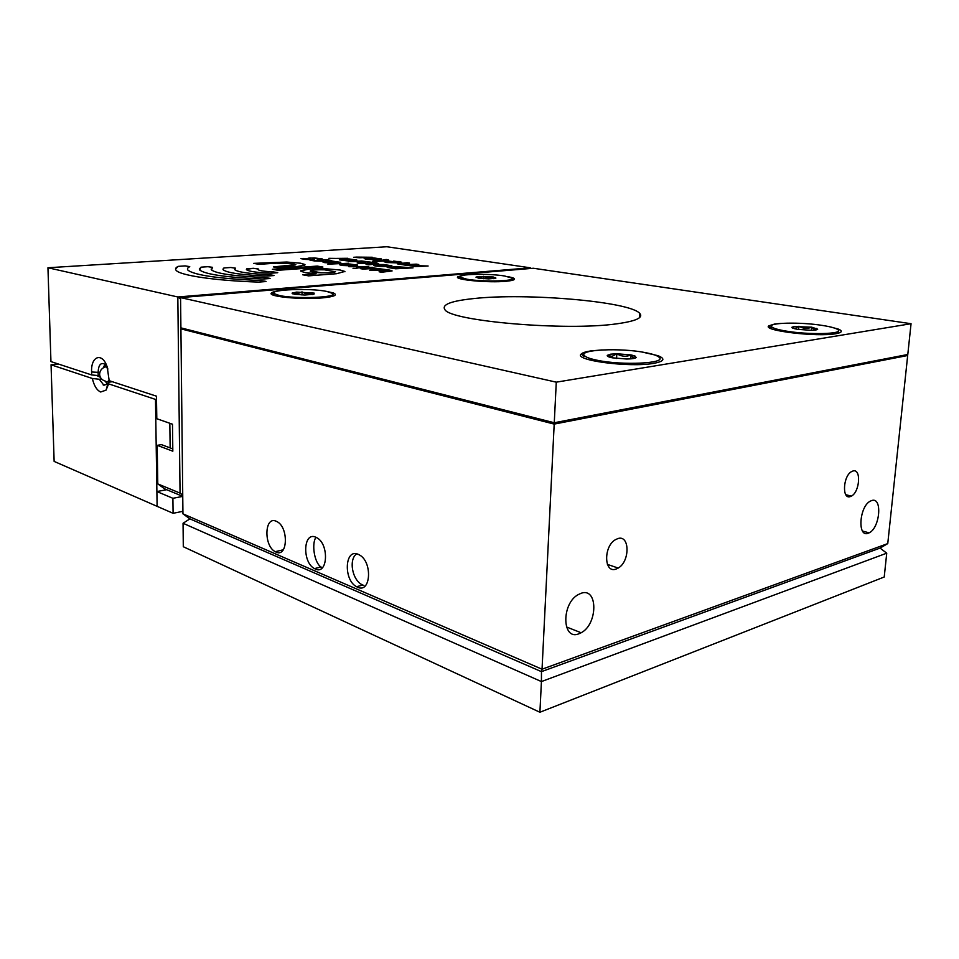 <?xml version="1.0" encoding="UTF-8"?>
<svg xmlns="http://www.w3.org/2000/svg" width="959" height="959" viewBox="0 0 959 959"><rect width="100%" height="100%" fill="white"/><g stroke="black" fill="none" stroke-linecap="round" stroke-linejoin="round"><path stroke-width="1.44" d="M602.204 349.915L590.972 350.898C585.889 351.653 582.688 352.66 581.346 353.931C572.367 360.176 629.404 367.836 653.786 363.341C664.263 361.363 665.678 358.822 658.042 355.693L642.027 352.025M280.843 290.529C275.641 291.152 272.524 291.968 271.493 292.963C266.59 296.547 302.001 299.963 323.063 297.829C334.643 296.607 338.024 294.964 333.217 292.903L325.976 291.284M464.468 275.089L457.767 276.755C453.439 279.716 488.73 283.061 506.268 281.251C514.168 280.448 516.362 279.297 512.885 277.822L507.814 276.564M781.213 323.399L774.728 324.01L768.902 325.796C761.338 330.483 816.912 337.268 835.769 333.732C842.206 332.569 842.985 330.987 838.094 328.997L829.044 326.635M617.128 323.77C635.889 321.145 643.453 317.717 639.833 313.473C630.111 301.474 526.335 292.735 473.914 298.549C451.221 300.898 441.536 304.566 444.844 309.553C449.975 321.097 566.266 331.251 617.128 323.77M556.28 382.161L911.05 323.71L533.36 268.256L180.568 297.602L556.28 382.161L554.266 422.751L907.789 354.494L911.05 323.71M554.266 422.751L180.903 327.858L180.568 297.602M578.828 633.815L581.142 632.76C597.984 624.213 598.104 586.968 581.082 593.285L578.037 594.712C561.159 603.978 562.094 640.828 578.828 633.815M868.219 533.228L869.118 532.844C880.146 527.929 882.628 496.366 871.563 500.598L870.376 501.113C859.252 506.34 857.214 537.963 868.219 533.228M276 552.06C287.652 557.97 288.863 527.606 277.115 521.684L276.132 521.205C264.396 515.774 263.617 545.995 275.257 551.689L276 552.06M315.343 569.011C327.798 575.292 329.357 544.101 316.806 537.711L315.691 537.172C303.152 531.394 302.085 562.453 314.516 568.603L315.343 569.011M357.527 587.184C370.845 593.885 372.799 561.818 359.385 554.913L358.127 554.29C344.701 548.14 343.298 580.087 356.592 586.716L357.527 587.184M850.321 496.57L851.364 496.115C859.935 491.991 861.41 467.992 852.851 471.037L851.628 471.564C842.997 475.892 841.798 499.915 850.321 496.57M615.978 569.095L618.195 568.064C630.123 561.542 629.895 534.427 617.848 538.586L615.246 539.797C603.295 546.702 604.074 573.638 615.978 569.095M183.732 328.577L180.915 328.853L182.941 513.844L542.039 669.214L554.194 424.094L907.682 355.513L904.888 355.058M887.758 543.597L880.062 548.092L541.463 671.648L542.039 669.214L887.758 543.597L907.682 355.513M180.915 328.853L554.194 424.094M363.881 585.458L362.802 585.038C352.265 580.83 348.381 559.409 356.64 553.846M321.637 567.416L320.941 566.973C314.24 562.669 311.435 543.441 316.002 537.304M182.941 513.844L189.894 518.855L541.463 671.648L541.427 681.573L183.049 523.278L189.894 518.855M884.222 577.006L886.739 553.175L541.427 681.573L539.905 712.249L884.222 577.006M539.905 712.249L183.301 546.726L183.049 523.278M880.062 548.092L886.739 553.175M610.679 354.183L607.275 355.357C606.855 356.209 608.521 357.036 612.286 357.815L626.766 359.026C631.921 358.93 635.05 358.438 636.153 357.551L634.966 355.993L631.082 354.926L616.841 353.763L610.679 354.183M634.966 355.993L633.12 357.899L631.082 354.926C626.215 357 621.468 356.604 616.841 353.763L612.046 356.364L607.275 355.357M584.487 355.861L584.487 355.693C586.033 357.287 590.169 358.786 596.894 360.188C621.732 365.631 666.793 363.485 659.265 357.395C657.538 355.669 653.019 354.099 645.731 352.684C620.881 347.578 577.714 349.544 584.487 355.693M616.565 358.486L616.841 353.763M630.842 358.834L631.082 354.926M793.968 326.539L791.87 327.295C791.738 327.978 793.668 328.661 797.672 329.333L810.667 330.292C814.958 330.244 817.296 329.872 817.679 329.201L811.722 327.175L793.968 326.539M816.78 328.386L815.078 329.968L811.722 327.175C807.286 328.997 803.019 328.685 798.919 326.228L795.263 328.41L791.858 327.475M771.623 327.51L771.288 328.673M822.714 325.485C800.214 321.792 766.852 322.608 771.683 326.827C773.206 328.314 778.037 329.728 786.188 331.095C808.713 334.979 843.476 334.128 838.178 329.908C836.464 328.326 831.321 326.851 822.714 325.485M798.631 329.476L798.919 326.228M811.446 330.292L811.722 327.175M479.021 276.48L475.976 277.175L478.805 278.23L488.599 278.889L495.827 278.254L493.25 276.971L479.021 276.48M494.101 278.625L493.25 276.971C489.977 278.494 486.752 278.278 483.564 276.312L479.908 277.966L476.335 276.935M459.936 278.122L457.767 276.755M504.602 275.988C488.551 273.291 456.244 274.082 459.972 277.151L467.057 279.249C483.024 282.054 516.302 281.203 512.19 278.158L504.602 275.988M512.286 280.352L512.154 278.937M483.468 278.721L483.564 276.312M493.19 278.721L493.25 276.971M296.595 292.099L292.051 293.142L294.257 294.245L304.818 295.024L313.941 294.233L314.18 293.118L296.595 292.099M314.18 293.118L312.934 294.449L312.478 292.663C309.002 294.353 305.513 294.101 302.037 291.884L297.494 293.778L292.939 292.675M273.95 294.497L273.771 295.264M326.743 291.428C310.248 287.94 269.179 289.51 273.95 293.562L279.417 295.528C295.78 299.196 338.131 297.494 332.761 293.502L326.743 291.428M332.905 296.235L332.749 294.533M302.013 294.988L302.037 291.884M312.454 294.557L312.478 292.663M109.17 379.8C108.187 381.754 106.928 382.197 105.382 381.131C101.798 380.064 99.868 377.762 99.604 374.226C99.88 370.33 102.038 367.812 106.077 366.674L107.096 367.345M103.356 367.753L106.605 366.482M166.698 489.701L156.892 491.547L155.49 399.4L108.631 383.876L108.295 382.233L106.077 390.121L100.683 392.003C96.859 390.313 94.078 385.806 92.352 378.481L51.055 364.792L58.259 363.988M108.631 383.876L106.077 390.121M92.352 378.481L99.304 379.261L103.884 385.254L107.288 384.044M112.359 381.718L108.295 382.233M182.917 511.315L173.088 513.305L54.136 461.411L51.055 364.792M107.876 369.119L104.183 363.881C100.407 362.562 98.393 365.475 98.118 372.619L98.19 375.58L91.668 374.933L50.947 361.591L47.95 267.753L177.823 296.978L180.592 299.016M182.749 496.366L164.6 488.826L157.779 483.899L180.052 493.118L177.823 296.978L530.399 267.825L386.861 246.751L47.95 267.753M170.151 447.901L169.827 423.279M155.49 399.4L156.509 399.256M99.304 379.261L101.57 378.985M100.383 377.331L96.535 375.413M107.372 383.948L105.082 381.059M99.76 375.616L99.784 376.479M182.749 496.39L172.896 498.296L156.892 491.547L157.108 506.328M173.088 513.305L172.896 498.296M180.052 493.118L182.737 495.06M332.569 262.778L326.731 262.083M322.883 262.011L327.415 261.22L336.933 262.286M332.413 261.615L340.721 262.251L337.376 263.102L324.789 262.67L322.967 261.867L327.415 261.208L335.902 262.622L336.909 262.215L332.869 261.196L340.769 262.358M317.189 259.817L327.487 259.829L331.73 260.524L321.96 259.841L323.782 260.848M310.057 260.189L319.455 260.764M321.529 259.961L323.758 260.788L321.876 261.196L314.648 260.956L310.021 260.189L319.143 260.86L317.201 259.769L319.071 259.469L331.766 260.524M312.322 258.415L314.528 259.302M309.925 259.326L308.043 258.247L309.925 257.959L322.44 258.99L312.778 258.319L314.504 259.242L312.61 259.649L305.442 259.409L300.898 258.654L303.895 258.45L310.237 259.23M300.934 258.654L309.925 259.314M308.043 258.247L314.252 257.899L322.476 258.99M335.123 258.427L347.889 258.295M328.853 258.331L335.123 258.415M348.908 260.476L343.118 259.793M339.354 259.721L343.706 258.966L353.14 260.009M343.706 258.966L352.157 260.333L353.116 259.949L349.04 258.942L356.904 260.093M348.632 259.35L356.856 260.201L347.182 260.872L339.402 259.829L343.706 258.954M348.405 261.531L361.699 260.992L369.694 262.167M357.192 262.982L365.894 262.083M366.074 264.432L372.979 263.929L374.789 263.581L373.626 263.126L359.577 263.365L357.156 262.97L364.048 262.478L365.87 262.131L364.732 261.687L348.369 261.531L361.699 260.98L376.551 262.922L378.601 263.713L368.532 264.828L366.074 264.432L374.813 263.521M369.491 262.382L378.637 263.617M397.314 263.893L407.048 262.718L409.541 263.102L402.876 263.581L401.15 263.941L402.384 264.408L418.723 264.552M406.52 265.355L397.35 263.809L409.505 263.102M410.356 265.451L428.086 266.015M401.15 263.941L405.873 264.684L416.23 264.145L418.759 264.552L410.368 265.403L415.163 266.17L428.122 266.015L414.935 266.614L406.664 265.152M391.116 267.597L395.935 268.34L401.485 267.789L391.128 267.549L395.935 268.328L401.521 267.861M387.208 267.513L396.978 266.686L413.029 267.873M396.978 266.686L413.065 267.873L395.647 268.784L387.232 267.405L396.978 266.686M377.726 265.427L388.023 265.667M373.854 265.331C374.513 264.672 377.774 264.396 383.612 264.528L391.883 265.775M383.612 264.516L391.859 265.847C391.572 267.07 374.621 266.686 373.902 265.451C374.034 264.708 377.271 264.396 383.612 264.516L383.612 264.516M393.921 262.61L387.951 261.903M384.175 261.807L388.299 261.064L397.11 262.466L397.973 262.083L393.646 261.052L401.785 262.251M393.334 261.459L399.627 261.543L401.761 262.322L398.74 262.934L386.273 262.502L384.199 261.711L388.299 261.064L397.985 262.203M372.727 261.22L376.539 260.956L373.327 260.44L383.24 260.488L384.979 260.141L383.816 259.697L386.657 259.505L388.731 260.189M373.327 260.44L385.003 260.093M383.816 259.697L388.683 260.069L385.662 260.86L375.113 261.603L372.691 261.22L376.539 260.944M373.698 259.398L368.196 258.522L372.404 259.374M367.92 258.786L372.404 259.386M364.168 258.642L368.352 257.911L377.798 258.954M373.291 258.295L381.466 258.93L378.421 259.709L366.158 259.29L364.216 258.534L368.352 257.899L376.875 259.254L377.774 258.894L373.602 257.899L381.514 259.05M353.667 257.3L372.332 257.264M356.496 257.096L372.368 257.264L359.445 257.779L353.631 257.288L356.496 257.108M327.846 264.145L348.381 263.269M349.412 265.583L343.442 264.876M339.558 264.792L344.053 263.977L353.787 265.092M349.136 264.384L357.623 265.056L354.315 265.919L341.548 265.475L339.618 264.66L344.053 263.977L352.768 265.427L353.751 265.02L349.555 263.965L357.671 265.175M348.872 266.71L368.759 266.638M353.02 268.34L356.964 268.4M356.328 267.969L372.883 267.333M372.919 267.321L356.292 267.957L372.919 267.321M369.742 270.222L378.673 269.155L373.902 268.496L362.958 269.083L360.452 268.652L367.549 268.136L374.262 268.052L382.665 269.335M360.452 268.652L374.262 268.041L389.845 270.126L392.063 270.989L381.682 272.224L379.093 271.793L386.225 271.241L388.071 270.858L386.837 270.354L369.706 270.21L378.697 269.239M379.093 271.793L388.095 270.798M382.473 269.551L392.087 270.906M258.091 269.515L258.199 269.743C259.565 270.762 264.432 271.445 272.788 271.817L277.75 272.596M246.391 269.371L253.5 268.316L258.391 269.071M272.788 271.805L277.678 272.704L270.87 273.195C256.928 272.584 248.837 271.445 246.571 269.755L246.811 268.784L253.5 268.304L258.355 268.988L258.199 269.743C259.565 270.75 264.432 271.433 272.788 271.805L272.788 271.805M253.715 263.377L286.813 262.035L300.706 263.245L305.022 264.78M273.411 266.914L295.84 264.612M300.706 263.234L304.902 264.504L304.794 265.14L296.391 266.65L278.865 267.885L273.375 266.902L290.877 265.679L295.696 264.828L293.406 263.737L276.408 263.15L258.978 264.324L253.679 263.365L286.813 262.035L300.706 263.234M272.404 269.275L317.285 266.099L322.883 267.058M322.919 267.058L277.942 270.282L272.368 269.275L317.285 266.087L322.919 267.058M175.545 269.071L178.158 266.362L185.159 265.907L189.738 266.614M187.449 269.059L187.976 270.21C194.641 275.257 218.94 278.709 260.872 280.567L266.051 281.419M185.159 265.895L189.594 266.758C187.473 267.873 186.933 269.023 187.976 270.198C194.641 275.245 218.94 278.697 260.872 280.555L265.967 281.538L258.762 282.102C214.672 280.651 180.112 275.401 176.144 270.354C174.922 268.988 175.605 267.645 178.158 266.362L185.159 265.895M199.304 269.071L201.03 267.165L207.947 266.698L212.598 267.417M211.136 269.119L211.519 269.958C216.518 273.675 234.344 276.204 264.972 277.547L270.09 278.374M207.947 266.686L212.562 267.333L211.519 269.958C216.518 273.663 234.344 276.192 264.972 277.535L270.006 278.494L262.934 279.033C226.672 277.439 205.61 274.442 199.76 270.066L201.03 267.153L207.947 266.698M222.92 269.179L223.938 267.957L230.771 267.489L235.494 268.232M234.667 269.263L234.919 269.815C238.168 272.176 249.52 273.795 268.952 274.634L273.986 275.437M230.771 267.489L235.458 268.148L234.919 269.803C238.168 272.176 249.52 273.783 268.952 274.622L273.902 275.545L266.974 276.072C241.956 274.981 227.379 272.907 223.231 269.863L223.938 267.957L230.771 267.489M310.225 271.097L310.296 271.265C311.435 272.032 315.091 272.548 321.277 272.812C329.069 272.991 333.78 272.632 335.398 271.745L324.442 269.827C316.806 269.647 312.107 269.994 310.356 270.87L321.289 272.8C329.069 272.979 333.78 272.632 335.398 271.745L335.506 271.553M300.706 270.941L309.481 268.964L325.604 268.748L340.157 270.03L344.976 271.757M302.744 274.789L316.122 273.783L305.226 272.62L300.838 271.241L300.946 270.546L309.481 268.952L325.604 268.736L340.157 270.018L344.844 271.445L336.573 273.711L308.57 275.856L302.708 274.789L316.122 273.771M172.8 448.884L161.424 444.64L157.204 445.324L172.824 451.198L172.488 424.214L156.808 418.723L156.461 396.175L109.182 380.687L107.204 366.973C102.313 351.905 90.757 355.969 91.596 371.996L99.832 372.416M273.471 294.677L272.512 294.761M530.399 267.825L530.387 268.508M91.668 374.933L91.596 371.996M103.44 367.645L104.831 364.348M99.724 375.389L98.19 375.58M157.204 445.324L157.779 483.899M109.242 382.114L107.588 381.562M105.49 364.971L105.526 366.518M110.297 381.982L107.899 381.406M389.186 261.855L388.551 261.675M639.569 317.609L639.833 313.473M771.216 328.026L768.902 325.796M273.723 294.904L271.493 292.963M583.995 356.46L581.346 353.931M566.433 626.946L581.142 632.76M862.513 531.046L869.118 532.844M845.814 494.712L851.364 496.115M607.407 564.383L618.195 568.064M362.802 585.038L356.592 586.716M320.941 566.973L314.516 568.603M283.289 549.783L275.257 551.689M771.515 328.757L771.683 326.827M837.974 332.054L838.046 331.358M459.912 278.613L459.972 277.151M494.736 278.542L495.707 277.547M273.95 295.324L273.95 293.562M292.711 293.826L292.051 293.142M107.923 384.319L107.216 384.415M106.928 384.451L103.164 384.931M107.756 368.688L107.204 366.973"/></g></svg>

